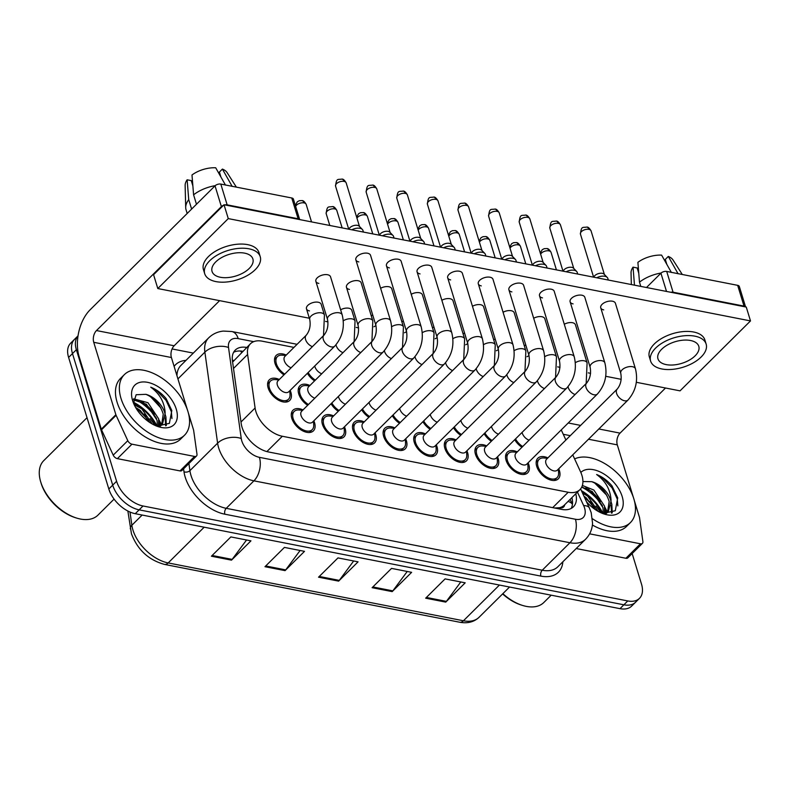 <?xml version="1.0" encoding="UTF-8"?>
<svg xmlns="http://www.w3.org/2000/svg" width="790" height="790" viewBox="0 0 790 790"><rect width="100%" height="100%" fill="white"/><g stroke="black" fill="none" stroke-linecap="round" stroke-linejoin="round"><path stroke-width="1.19" d="M283.975 374.875A14.516 8.68 -134.8 0 1 275.048 363.489A14.516 8.68 -134.8 0 1 276.204 355.411A14.516 8.68 -134.8 0 1 286.237 355.075M307.656 405.29A14.516 8.68 -134.8 0 1 298.729 393.904A14.516 8.68 -134.8 0 1 299.884 385.826A14.516 8.68 -134.8 0 1 309.927 385.49M290.137 390.408A14.516 8.68 -134.8 0 1 290.888 392.363A14.516 8.68 -134.8 0 1 289.733 400.441A14.516 8.68 -134.8 0 1 278.1 399.947A14.516 8.68 -134.8 0 1 268.126 387.91A14.516 8.68 -134.8 0 1 269.281 379.832A14.516 8.68 -134.8 0 1 279.314 379.496M344.44 426.817A14.516 8.68 -134.8 0 1 345.181 428.782A14.516 8.68 -134.8 0 1 344.025 436.85A14.516 8.68 -134.8 0 1 332.402 436.357A14.516 8.68 -134.8 0 1 322.419 424.319A14.516 8.68 -134.8 0 1 323.574 416.251A14.516 8.68 -134.8 0 1 333.617 415.915M375.053 432.821A14.516 8.68 -134.8 0 1 375.793 434.776A14.516 8.68 -134.8 0 1 374.638 442.854A14.516 8.68 -134.8 0 1 363.005 442.361A14.516 8.68 -134.8 0 1 353.031 430.313A14.516 8.68 -134.8 0 1 354.187 422.245A14.516 8.68 -134.8 0 1 364.22 421.909M405.665 438.815A14.516 8.68 -134.8 0 1 406.406 440.771A14.516 8.68 -134.8 0 1 405.25 448.848A14.516 8.68 -134.8 0 1 393.618 448.355A14.516 8.68 -134.8 0 1 383.644 436.317A14.516 8.68 -134.8 0 1 384.799 428.239A14.516 8.68 -134.8 0 1 394.832 427.904M436.278 444.81A14.516 8.68 -134.8 0 1 437.018 446.775A14.516 8.68 -134.8 0 1 435.863 454.843A14.516 8.68 -134.8 0 1 424.23 454.349A14.516 8.68 -134.8 0 1 414.256 442.311A14.516 8.68 -134.8 0 1 415.412 434.233A14.516 8.68 -134.8 0 1 425.445 433.898M466.88 450.804A14.516 8.68 -134.8 0 1 467.631 452.769A14.516 8.68 -134.8 0 1 466.475 460.837A14.516 8.68 -134.8 0 1 454.843 460.343A14.516 8.68 -134.8 0 1 444.859 448.305A14.516 8.68 -134.8 0 1 446.014 440.237A14.516 8.68 -134.8 0 1 456.057 439.902M497.493 456.808A14.516 8.68 -134.8 0 1 498.233 458.763A14.516 8.68 -134.8 0 1 497.078 466.841A14.516 8.68 -134.8 0 1 485.455 466.347A14.516 8.68 -134.8 0 1 475.471 454.299A14.516 8.68 -134.8 0 1 476.627 446.232A14.516 8.68 -134.8 0 1 486.67 445.896M528.105 462.802A14.516 8.68 -134.8 0 1 528.846 464.757A14.516 8.68 -134.8 0 1 527.69 472.835A14.516 8.68 -134.8 0 1 516.067 472.341A14.516 8.68 -134.8 0 1 506.084 460.303A14.516 8.68 -134.8 0 1 507.239 452.226A14.516 8.68 -134.8 0 1 517.272 451.89M558.718 468.796A14.516 8.68 -134.8 0 1 559.458 470.761A14.516 8.68 -134.8 0 1 558.303 478.829A14.516 8.68 -134.8 0 1 546.67 478.335A14.516 8.68 -134.8 0 1 536.696 466.298A14.516 8.68 -134.8 0 1 537.852 458.22A14.516 8.68 -134.8 0 1 547.885 457.884M313.828 420.823A14.516 8.68 -134.8 0 1 314.578 422.788A14.516 8.68 -134.8 0 1 313.423 430.856A14.516 8.68 -134.8 0 1 301.79 430.362A14.516 8.68 -134.8 0 1 291.806 418.325A14.516 8.68 -134.8 0 1 292.962 410.247A14.516 8.68 -134.8 0 1 303.005 409.911M293.969 347.403L262.142 341.171A25.616 15.306 45.2 0 0 250.45 343.759A25.616 15.306 45.2 0 0 247.616 354.463L255.101 408.005A25.616 15.306 45.2 0 0 255.901 411.55A25.616 15.306 45.2 0 0 282.336 436.258L568.198 492.259A25.616 15.306 45.2 0 0 579.899 489.672A25.616 15.306 45.2 0 0 580.532 471.758L572.75 454.872M579.899 489.672L564.346 505.106A25.616 15.306 -134.8 0 1 559.438 507.723L559.794 507.792A8.542 5.105 45.2 0 0 564.662 504.79M250.45 343.759L232.606 362.077M554.59 508.01L559.438 507.723M565.897 440.01L561.246 429.908M314.578 380.869A14.516 8.68 -134.8 0 1 307.369 373.305M338.268 411.284A14.516 8.68 -134.8 0 1 331.059 403.729M368.881 417.288A14.516 8.68 -134.8 0 1 361.672 409.724M399.493 423.282A14.516 8.68 -134.8 0 1 392.284 415.718M430.106 429.276A14.516 8.68 -134.8 0 1 422.887 421.712M460.708 435.27A14.516 8.68 -134.8 0 1 453.5 427.716M491.321 441.274A14.516 8.68 -134.8 0 1 484.112 433.71M521.933 447.268A14.516 8.68 -134.8 0 1 514.725 439.704M150.051 418.651A40.991 24.5 -134.8 0 1 154.82 425.316A40.991 24.5 -134.8 0 0 150.051 418.651M595.956 506.005A40.991 24.5 -134.8 0 1 600.726 512.67A40.991 24.5 -134.8 0 0 595.956 506.005M602.533 505.975A34.158 20.412 45.2 0 0 581.717 487.124M581.894 491.716A34.158 20.412 -134.8 0 1 602.178 513.303A34.158 20.412 -134.8 0 0 581.894 491.716M156.627 418.621A34.158 20.412 45.2 0 0 135.544 399.631M133.49 402.969A34.158 20.412 -134.8 0 1 156.272 425.948A34.158 20.412 -134.8 0 0 133.49 402.969M632.158 553.553L641.5 584.106A25.616 15.306 -134.8 0 1 639.466 598.356L635.575 602.217A25.616 15.306 -134.8 0 1 623.883 604.804L139.139 509.846A25.616 15.306 -134.8 0 1 112.703 485.139L72.483 353.584A25.616 15.306 -134.8 0 1 74.527 339.335A25.616 15.306 -134.8 0 0 72.483 353.584L112.703 485.139A25.616 15.306 -134.8 0 0 139.139 509.846L623.883 604.804A25.616 15.306 -134.8 0 0 635.575 602.217L631.684 606.068A25.616 15.306 -134.8 0 1 619.992 608.665L135.258 513.698A25.616 15.306 -134.8 0 1 108.823 488.99L68.602 357.435A25.616 15.306 -134.8 0 1 70.636 343.186L78.032 335.849M460.797 581.963L446.399 601.368A6.833 4.108 101.1 0 1 445.748 602.118L465.192 582.823L445.106 578.892L425.662 598.188L445.748 602.118M407.235 571.476L392.837 590.871A6.833 4.108 101.1 0 1 392.186 591.621L411.63 572.335L391.544 568.395L372.1 587.691L392.186 591.621M246.549 539.995L232.151 559.389A6.833 4.108 101.1 0 1 231.5 560.149L250.944 540.854L230.858 536.924L211.414 556.209L231.5 560.149M300.111 550.492L285.713 569.886A6.833 4.108 101.1 0 1 285.062 570.637L304.506 551.351L284.42 547.411L264.976 566.707L285.062 570.637M353.673 560.979L339.275 580.383A6.833 4.108 101.1 0 1 338.624 581.134L358.068 561.838L337.982 557.908L318.538 577.194L338.624 581.134M246.727 347.452A25.616 15.306 45.2 0 0 235.262 350.089A25.616 15.306 45.2 0 0 232.428 360.793L241.227 423.697A25.616 15.306 45.2 0 0 242.026 427.252A25.616 15.306 45.2 0 0 268.462 451.959L561.71 509.402A25.616 15.306 45.2 0 0 573.402 506.815A25.616 15.306 45.2 0 0 575.782 493.76M585.825 487.884A34.158 20.412 -134.8 0 1 599.689 499.843A34.158 20.412 -134.8 0 0 585.825 487.884M604.715 506.983A34.158 20.412 -134.8 0 1 607.401 512.345A34.158 20.412 -134.8 0 0 604.715 506.983M139.919 400.53A34.158 20.412 -134.8 0 1 153.783 412.499A34.158 20.412 -134.8 0 0 139.919 400.53M158.81 419.628A34.158 20.412 -134.8 0 1 161.506 424.99A34.158 20.412 -134.8 0 0 158.81 419.628M639.466 598.356A25.616 15.306 -134.8 0 1 627.764 600.943L143.03 505.985A25.616 15.306 -134.8 0 1 116.594 481.278L76.373 349.723A25.616 15.306 -134.8 0 1 78.032 335.878M172.072 348.943L193.313 353.1M571.891 497.611A25.616 15.306 -134.8 0 1 571.17 508.454M233.613 352.31A25.616 15.306 -134.8 0 1 242.836 351.313M390.576 320.829C393.381 332.659 390.902 343.058 383.15 352.024L312.494 422.146A7.683 4.592 -134.8 0 1 306.332 421.89A7.683 4.592 -134.8 0 1 301.049 415.51A7.683 4.592 -134.8 0 1 301.662 411.244L372.327 341.112C375.803 336.787 376.988 331.524 375.872 325.322A7.683 4.078 -17 0 1 379.319 320.325A7.683 4.078 -17 0 1 387.594 318.735A7.683 4.078 -17 0 1 387.969 318.814A7.683 4.078 -17 0 1 390.576 320.829L370.55 255.328A7.683 4.078 163 0 0 367.577 253.234A7.683 4.078 163 0 0 359.292 254.824A7.683 4.078 163 0 0 355.846 259.821A7.683 4.078 163 0 0 358.828 261.915M313.492 421.159L313.709 425.079A12.808 7.653 -134.8 0 1 312.218 429.642A12.808 7.653 -134.8 0 1 301.958 429.207A12.808 7.653 -134.8 0 1 293.149 418.582A12.808 7.653 -134.8 0 1 294.166 411.462A12.808 7.653 -134.8 0 1 298.748 410L302.659 410.247M351.856 229.801A7.683 4.078 -17 0 1 359.954 228.31A7.683 4.078 -17 0 1 362.363 229.465A7.683 4.078 -17 0 1 362.926 230.404L363.44 232.072M348.973 229.238A5.55 2.943 -17 0 1 349.96 227.639A5.55 2.943 -17 0 1 357.465 225.357A5.55 2.943 -17 0 1 359.213 226.197L362.363 229.465M334.782 346.109L288.804 391.731A7.683 4.592 -134.8 0 1 282.652 391.475A7.683 4.592 -134.8 0 1 277.369 385.095A7.683 4.592 -134.8 0 1 277.981 380.82L323.949 335.197C327.425 330.872 328.61 325.608 327.504 319.407A7.683 4.078 -17 0 1 328.828 315.98A7.683 4.078 -17 0 1 339.591 312.899A7.683 4.078 -17 0 1 342.198 314.914C345.003 326.744 342.534 337.142 334.782 346.109A7.683 4.592 -134.8 0 1 331.642 346.948A7.683 4.592 -134.8 0 1 323.337 339.473A7.683 4.592 -134.8 0 1 323.949 335.197M289.802 390.744L290.019 394.664A12.808 7.653 -134.8 0 1 288.528 399.226A12.808 7.653 -134.8 0 1 278.268 398.792A12.808 7.653 -134.8 0 1 269.459 388.166A12.808 7.653 -134.8 0 1 270.476 381.047A12.808 7.653 -134.8 0 1 275.058 379.585L278.979 379.832M291.115 367.785A7.683 4.592 -134.8 0 1 284.291 360.675A7.683 4.592 -134.8 0 1 284.904 356.399L306.184 335.276C309.66 330.951 310.845 325.687 309.739 319.486A7.683 4.078 -17 0 1 311.062 316.059A7.683 4.078 -17 0 1 321.826 312.978A7.683 4.078 -17 0 1 324.433 314.993L323.525 335.622M284.746 374.104A12.808 7.653 -134.8 0 1 276.382 363.746A12.808 7.653 -134.8 0 1 277.399 356.626A12.808 7.653 -134.8 0 1 281.981 355.164L285.901 355.411M421.188 326.823C423.993 338.653 421.514 349.052 413.763 358.018L343.107 428.15A7.683 4.592 -134.8 0 1 336.945 427.884A7.683 4.592 -134.8 0 1 331.662 421.514A7.683 4.592 -134.8 0 1 332.274 417.238L402.94 347.106C406.416 342.791 407.591 337.528 406.485 331.316A7.683 4.078 -17 0 1 409.931 326.319A7.683 4.078 -17 0 1 418.206 324.729A7.683 4.078 -17 0 1 418.582 324.809A7.683 4.078 -17 0 1 421.188 326.823L401.162 261.322A7.683 4.078 163 0 0 398.18 259.229A7.683 4.078 163 0 0 389.904 260.819A7.683 4.078 163 0 0 386.458 265.815A7.683 4.078 163 0 0 389.44 267.909M344.104 427.163L344.322 431.073A12.808 7.653 -134.8 0 1 342.83 435.646A12.808 7.653 -134.8 0 1 332.56 435.211A12.808 7.653 -134.8 0 1 323.762 424.586A12.808 7.653 -134.8 0 1 324.779 417.456A12.808 7.653 -134.8 0 1 329.361 415.994L333.271 416.251M382.469 235.795A7.683 4.078 -17 0 1 390.566 234.304A7.683 4.078 -17 0 1 392.976 235.46A7.683 4.078 -17 0 1 393.538 236.398L394.052 238.067M379.585 235.232A5.55 2.943 -17 0 1 380.563 233.633A5.55 2.943 -17 0 1 388.078 231.352A5.55 2.943 -17 0 1 389.816 232.191L392.976 235.46M451.791 332.817C454.606 344.647 452.127 355.046 444.375 364.012L373.719 434.144A7.683 4.592 -134.8 0 1 367.557 433.878A7.683 4.592 -134.8 0 1 362.274 427.509A7.683 4.592 -134.8 0 1 362.887 423.233L433.542 353.11C437.018 348.785 438.203 343.522 437.097 337.31A7.683 4.078 -17 0 1 440.544 332.323A7.683 4.078 -17 0 1 448.819 330.724A7.683 4.078 -17 0 1 449.194 330.812A7.683 4.078 -17 0 1 451.791 332.817L431.775 267.316A7.683 4.078 163 0 0 428.792 265.223A7.683 4.078 163 0 0 420.517 266.822A7.683 4.078 163 0 0 417.071 271.809A7.683 4.078 163 0 0 420.043 273.903M374.707 433.157L374.934 437.068A12.808 7.653 -134.8 0 1 373.433 441.64A12.808 7.653 -134.8 0 1 363.173 441.205A12.808 7.653 -134.8 0 1 354.374 430.58A12.808 7.653 -134.8 0 1 355.391 423.46A12.808 7.653 -134.8 0 1 359.973 421.998L363.884 422.245M413.081 241.789A7.683 4.078 -17 0 1 421.169 240.298A7.683 4.078 -17 0 1 423.588 241.454A7.683 4.078 -17 0 1 424.151 242.392L424.665 244.061M410.198 241.227A5.55 2.943 -17 0 1 411.175 239.637A5.55 2.943 -17 0 1 418.69 237.346A5.55 2.943 -17 0 1 420.428 238.185L423.588 241.454M482.404 338.821C485.208 350.651 482.739 361.05 474.988 370.016L404.322 440.139A7.683 4.592 -134.8 0 1 398.17 439.882A7.683 4.592 -134.8 0 1 392.887 433.503A7.683 4.592 -134.8 0 1 393.499 429.227L464.155 359.104C467.631 354.779 468.816 349.516 467.71 343.314A7.683 4.078 -17 0 1 471.156 338.318A7.683 4.078 -17 0 1 479.431 336.718A7.683 4.078 -17 0 1 479.797 336.807A7.683 4.078 -17 0 1 482.404 338.821L462.377 273.32A7.683 4.078 163 0 0 459.405 271.227A7.683 4.078 163 0 0 451.13 272.817A7.683 4.078 163 0 0 447.683 277.813A7.683 4.078 163 0 0 450.656 279.907M405.319 439.151L405.547 443.072A12.808 7.653 -134.8 0 1 404.046 447.634A12.808 7.653 -134.8 0 1 393.785 447.199A12.808 7.653 -134.8 0 1 384.977 436.574A12.808 7.653 -134.8 0 1 386.004 429.454A12.808 7.653 -134.8 0 1 390.576 427.992L394.496 428.239M443.694 247.793A7.683 4.078 -17 0 1 451.781 246.292A7.683 4.078 -17 0 1 454.201 247.448A7.683 4.078 -17 0 1 454.764 248.386L455.267 250.055M440.81 247.231A5.55 2.943 -17 0 1 441.788 245.631A5.55 2.943 -17 0 1 449.303 243.35A5.55 2.943 -17 0 1 451.041 244.179L454.201 247.448M513.016 344.815C515.821 356.646 513.352 367.044 505.6 376.01L434.935 446.133A7.683 4.592 -134.8 0 1 428.782 445.876A7.683 4.592 -134.8 0 1 423.499 439.497A7.683 4.592 -134.8 0 1 424.112 435.231L494.767 365.099C498.243 360.773 499.428 355.51 498.322 349.308A7.683 4.078 -17 0 1 501.769 344.312A7.683 4.078 -17 0 1 510.044 342.722A7.683 4.078 -17 0 1 510.409 342.801A7.683 4.078 -17 0 1 513.016 344.815L492.99 279.314A7.683 4.078 163 0 0 490.017 277.221A7.683 4.078 163 0 0 481.742 278.811A7.683 4.078 163 0 0 478.296 283.808A7.683 4.078 163 0 0 481.268 285.901M435.932 445.145L436.149 449.066A12.808 7.653 -134.8 0 1 434.658 453.628A12.808 7.653 -134.8 0 1 424.398 453.193A12.808 7.653 -134.8 0 1 415.589 442.578A12.808 7.653 -134.8 0 1 416.616 435.448A12.808 7.653 -134.8 0 1 421.188 433.987L425.109 434.233M474.296 253.788A7.683 4.078 -17 0 1 482.394 252.296A7.683 4.078 -17 0 1 484.803 253.452A7.683 4.078 -17 0 1 485.376 254.39L485.88 256.059M471.423 253.225A5.55 2.943 -17 0 1 472.4 251.625A5.55 2.943 -17 0 1 479.905 249.344A5.55 2.943 -17 0 1 481.653 250.183L484.803 253.452M314.805 398.2A7.683 4.592 -134.8 0 1 307.981 391.09A7.683 4.592 -134.8 0 1 308.584 386.824L354.562 341.191C358.038 336.876 359.223 331.603 358.107 325.401A7.683 4.078 -17 0 1 359.43 321.974A7.683 4.078 -17 0 1 370.204 318.893A7.683 4.078 -17 0 1 372.811 320.908L371.902 341.537M308.436 404.519A12.808 7.653 -134.8 0 1 300.072 394.171A12.808 7.653 -134.8 0 1 301.089 387.041A12.808 7.653 -134.8 0 1 305.671 385.579L309.581 385.826M345.418 404.194A7.683 4.592 -134.8 0 1 338.584 397.094A7.683 4.592 -134.8 0 1 338.416 396.422M339.048 410.524A12.808 7.653 -134.8 0 1 331.859 402.93M376.03 410.188A7.683 4.592 -134.8 0 1 369.197 403.088A7.683 4.592 -134.8 0 1 369.029 402.416M369.651 416.518A12.808 7.653 -134.8 0 1 362.462 408.934M321.728 373.779A7.683 4.592 -134.8 0 1 314.904 366.678A7.683 4.592 -134.8 0 1 314.726 366.007M315.358 380.109A12.808 7.653 -134.8 0 1 308.169 372.515M194.567 456.442A4.266 2.548 45.2 0 0 196.513 456.008L181.937 470.485A4.266 2.548 -134.8 0 1 179.992 470.909L194.567 456.442L131.96 444.178L117.384 458.644A4.266 2.548 -134.8 0 1 113.217 455.139L101.525 429.79A4.266 2.548 -134.8 0 1 101.298 429.177L79.158 356.774A34.158 20.54 101.1 0 1 90.129 309.789L215.028 185.838A4.266 2.261 -17 0 1 220.805 184.08L227.155 204.847A4.266 2.261 163 0 0 224.794 204.906M179.992 470.909L117.384 458.644M299.598 219.561A4.266 2.261 163 0 0 298.126 218.751L291.767 197.984L220.805 184.08M291.767 197.984A4.266 2.261 -17 0 1 293.426 199.149L299.667 219.581M298.126 218.751L227.155 204.847M223.501 205.291A4.266 2.261 163 0 0 221.378 206.605L96.479 330.556A8.542 5.135 -78.9 0 0 93.743 342.307L115.873 414.711A4.266 2.548 45.2 0 0 116.11 415.313L127.792 440.672A4.266 2.548 45.2 0 0 131.96 444.178M219.61 300.654L174.146 345.773A8.542 5.135 -78.9 0 0 171.4 357.524L187.418 409.901M196.513 456.008A4.266 2.548 45.2 0 0 196.987 454.23L193.669 430.51A4.266 2.548 45.2 0 0 193.54 429.918L188.375 413.022M640.473 543.796A4.266 2.548 45.2 0 0 642.418 543.362L627.843 557.839A4.266 2.548 -134.8 0 1 625.887 558.263L640.473 543.796L589.617 533.833M625.887 558.263L576.216 548.537M646.487 287.521L660.924 273.192A4.266 2.261 -17 0 1 666.701 271.434L673.06 292.201A4.266 2.261 163 0 0 670.7 292.26M745.503 306.915A4.266 2.261 163 0 0 744.022 306.105L737.672 285.338L666.701 271.434M737.672 285.338A4.266 2.261 -17 0 1 739.331 286.494L745.572 306.935M744.022 306.105L673.06 292.201M665.516 388.009L620.051 433.127A8.542 5.135 -78.9 0 0 617.306 444.879L633.323 497.256M642.418 543.362A4.266 2.548 45.2 0 0 642.892 541.585L639.574 517.865A4.266 2.548 45.2 0 0 639.446 517.272L634.271 500.376M187.931 411.472A42.7 25.517 -134.8 0 1 184.534 435.211A42.7 25.517 -134.8 0 1 150.327 433.759A42.7 25.517 -134.8 0 1 120.979 398.348A42.7 25.517 -134.8 0 1 124.376 374.608A42.7 25.517 -134.8 0 1 158.583 376.06A42.7 25.517 -134.8 0 1 187.931 411.472M184.534 435.211L180.643 439.072A42.7 25.517 -134.8 0 1 146.436 437.621A42.7 25.517 -134.8 0 1 117.088 402.209A42.7 25.517 -134.8 0 1 120.485 378.459L124.376 374.608M114.086 499.112L97.94 515.139A38.424 22.969 -134.8 0 1 76.758 518.112A38.424 22.969 -134.8 0 1 40.734 481.969A38.424 22.969 -134.8 0 1 40.665 481.742A38.424 22.969 -134.8 0 1 43.796 460.59L87.019 417.693M76.758 518.112L75.524 517.726A36.715 21.942 -134.8 0 1 41.1 483.194A36.715 21.942 -134.8 0 1 41.041 482.976A36.715 21.942 -134.8 0 1 40.981 482.769M157.407 426.284L157.082 420.28L146.407 404.223L133.401 399.859M158.563 426.452L158.632 418.749L147.947 402.693L133.569 398.832M149.557 422.354L140.235 410.346L135.603 407.443M152.233 423.993L141.775 408.815L134.221 404.766M159.847 426.6L162.424 424.2L165.061 413.94A19.306 11.534 -134.8 0 0 164.725 412.696A19.306 11.534 -134.8 0 0 145.893 394.329L136.137 394.733L133.53 403.176M161.604 424.911L163.254 414.157C160.222 404.51 154.435 397.903 145.893 394.329M158.514 426.462L162.424 424.2M132.621 400.629A27.848 16.639 -134.8 0 1 132.572 400.471A27.848 16.639 -134.8 0 1 147.631 382.35A27.848 16.639 -134.8 0 1 176.279 409.19A27.848 16.639 -134.8 0 1 158.721 426.817A27.848 16.639 -134.8 0 1 132.621 400.629M156.795 426.156L169.386 423.371L171.815 410.543L166.097 398.555C161.585 393.223 156.459 389.431 150.732 387.179C159.6 393.618 164.399 402.08 165.14 412.578L165.061 413.94M143.839 414.108A38.424 22.969 -134.8 0 1 146.308 416.656M148.53 420.211L136.423 407.867M159.442 426.136L159.037 424.062M154.702 414.088L142.595 401.735M165.633 425.84L165.209 417.94M160.874 407.966L150.92 397.103L148.767 395.612M171.953 418.532L171.331 411.61L166.078 400.382L157.092 390.981L150.732 387.179M160.271 425.761L158.938 420.408M166.315 425.563L165.93 416.972L165.11 414.286M574.616 458.921A42.7 25.517 -134.8 0 1 633.837 498.826A42.7 25.517 -134.8 0 1 630.43 522.565A42.7 25.517 -134.8 0 1 592.441 518.734M630.43 522.565L626.549 526.426A42.7 25.517 -134.8 0 1 592.391 525.004M551.203 595.186L543.836 602.494A38.424 22.969 -134.8 0 1 522.664 605.466A38.424 22.969 -134.8 0 1 502.855 593.675M522.664 605.466L521.43 605.081A36.715 21.942 -134.8 0 1 502.608 593.922M603.313 513.638L602.987 507.634L592.303 491.578L581.776 486.996M604.459 513.806L604.538 506.104L593.853 490.047L582.368 485.465M595.462 509.708L586.131 497.7L583.938 496.16M598.139 511.347L587.681 496.169L582.487 493M605.752 513.954L608.33 511.555L610.966 501.295A19.306 11.534 -134.8 0 0 610.631 500.05A19.306 11.534 -134.8 0 0 591.799 481.683L582.911 481.545M607.51 512.266L609.159 501.512C606.127 491.864 600.341 485.248 591.799 481.683M604.409 513.816L608.33 511.555M580.828 472.42A27.848 16.639 -134.8 0 1 603.125 473.496A27.848 16.639 -134.8 0 1 622.184 496.545A27.848 16.639 -134.8 0 1 604.626 514.171A27.848 16.639 -134.8 0 1 586.575 501.867M602.701 513.51L615.292 510.725L617.721 497.898L612.003 485.909C607.49 480.577 602.365 476.785 596.638 474.533C605.505 480.972 610.305 489.435 611.045 499.922L610.966 501.295M589.735 501.462A38.424 22.969 -134.8 0 1 592.204 504.01M594.436 507.565L584.047 496.397M605.347 513.49L604.942 511.416M600.607 501.443L588.501 489.089M611.539 513.194L611.114 505.294M606.779 495.32L594.673 482.966M617.859 505.886L617.237 498.964L611.983 487.736L602.987 478.335L596.638 474.533M606.177 513.115L604.844 507.763M612.22 512.917L611.835 504.326L611.016 501.63M525.794 345.042A7.683 4.078 163 0 0 524.293 345.753M495.182 339.048A7.683 4.078 163 0 0 493.681 339.759M464.569 333.054A7.683 4.078 163 0 0 463.068 333.755M575.347 362.679A7.683 4.078 -17 0 1 584.481 360.872A7.683 4.078 -17 0 1 587.088 362.887L575.446 324.799A7.683 4.078 163 0 0 572.464 322.705A7.683 4.078 163 0 0 564.287 324.246M544.735 356.675A7.683 4.078 -17 0 1 553.869 354.878A7.683 4.078 -17 0 1 556.476 356.882L544.833 318.804A7.683 4.078 163 0 0 541.851 316.711A7.683 4.078 163 0 0 533.675 318.251M514.122 350.681A7.683 4.078 -17 0 1 523.257 348.884A7.683 4.078 -17 0 1 525.864 350.888L514.221 312.81A7.683 4.078 163 0 0 511.249 310.717A7.683 4.078 163 0 0 503.062 312.257M483.51 344.687A7.683 4.078 -17 0 1 492.644 342.88A7.683 4.078 -17 0 1 495.251 344.894L483.608 306.816A7.683 4.078 163 0 0 480.636 304.723A7.683 4.078 163 0 0 472.45 306.263M617.207 389.085L546.552 459.217A7.683 4.592 -134.8 0 0 545.939 463.493A7.683 4.592 -134.8 0 0 551.223 469.862A7.683 4.592 -134.8 0 0 557.375 470.119L628.04 399.997A7.683 4.592 -134.8 0 1 624.9 400.836A7.683 4.592 -134.8 0 1 616.595 393.361A7.683 4.592 -134.8 0 1 617.207 389.085C620.683 384.76 621.868 379.496 620.762 373.295A7.683 4.078 -17 0 1 624.209 368.298A7.683 4.078 -17 0 1 632.484 366.708A7.683 4.078 -17 0 1 632.849 366.787A7.683 4.078 -17 0 1 635.456 368.802L615.43 303.301A7.683 4.078 163 0 0 612.457 301.207A7.683 4.078 163 0 0 604.182 302.797A7.683 4.078 163 0 0 600.736 307.794A7.683 4.078 163 0 0 603.708 309.887M586.605 383.091L515.939 453.213A7.683 4.592 -134.8 0 0 515.327 457.489A7.683 4.592 -134.8 0 0 520.61 463.868A7.683 4.592 -134.8 0 0 526.772 464.125L597.428 394.003A7.683 4.592 -134.8 0 1 594.297 394.842A7.683 4.592 -134.8 0 1 585.992 387.367A7.683 4.592 -134.8 0 1 586.605 383.091C590.071 378.766 591.256 373.502 590.15 367.301A7.683 4.078 -17 0 1 593.596 362.304A7.683 4.078 -17 0 1 601.871 360.714A7.683 4.078 -17 0 1 602.247 360.793A7.683 4.078 -17 0 1 604.854 362.808L584.827 297.307A7.683 4.078 163 0 0 581.845 295.213A7.683 4.078 163 0 0 573.57 296.803A7.683 4.078 163 0 0 570.123 301.8A7.683 4.078 163 0 0 573.096 303.893M555.992 377.097L485.327 447.219A7.683 4.592 -134.8 0 0 484.714 451.495A7.683 4.592 -134.8 0 0 489.998 457.874A7.683 4.592 -134.8 0 0 496.16 458.131L566.815 387.999A7.683 4.592 -134.8 0 1 563.685 388.838A7.683 4.592 -134.8 0 1 555.38 381.363A7.683 4.592 -134.8 0 1 555.992 377.097C559.468 372.771 560.643 367.508 559.537 361.297A7.683 4.078 -17 0 1 562.984 356.31A7.683 4.078 -17 0 1 571.259 354.71A7.683 4.078 -17 0 1 571.634 354.799A7.683 4.078 -17 0 1 574.241 356.803L554.215 291.303A7.683 4.078 163 0 0 551.232 289.209A7.683 4.078 163 0 0 542.957 290.809A7.683 4.078 163 0 0 539.511 295.796A7.683 4.078 163 0 0 542.493 297.889M525.38 371.093L454.724 441.225A7.683 4.592 -134.8 0 0 454.112 445.501A7.683 4.592 -134.8 0 0 459.395 451.87A7.683 4.592 -134.8 0 0 465.547 452.137L536.203 382.005A7.683 4.592 -134.8 0 1 533.072 382.844A7.683 4.592 -134.8 0 1 524.767 375.369A7.683 4.592 -134.8 0 1 525.38 371.093C528.856 366.777 530.041 361.514 528.925 355.303A7.683 4.078 -17 0 1 532.371 350.306A7.683 4.078 -17 0 1 540.656 348.716A7.683 4.078 -17 0 1 541.022 348.795A7.683 4.078 -17 0 1 543.629 350.809L523.602 285.309A7.683 4.078 163 0 0 520.63 283.215A7.683 4.078 163 0 0 512.345 284.815A7.683 4.078 163 0 0 508.898 289.802A7.683 4.078 163 0 0 511.881 291.895M433.957 327.06A7.683 4.078 163 0 0 432.456 327.761M403.354 321.056A7.683 4.078 163 0 0 401.853 321.767M372.742 315.062A7.683 4.078 163 0 0 371.241 315.773M343.304 320.779A7.683 4.078 -17 0 1 352.439 318.972A7.683 4.078 -17 0 1 355.046 320.987L351.787 310.322A7.683 4.078 163 0 0 348.805 308.228A7.683 4.078 163 0 0 340.628 309.769M324.433 314.993L321.175 304.328A7.683 4.078 163 0 0 318.202 302.234A7.683 4.078 163 0 0 309.917 303.834A7.683 4.078 163 0 0 306.471 308.821A7.683 4.078 163 0 0 309.453 310.914M452.897 338.683A7.683 4.078 -17 0 1 462.031 336.886A7.683 4.078 -17 0 1 464.639 338.9L452.996 300.812A7.683 4.078 163 0 0 450.024 298.719A7.683 4.078 163 0 0 441.847 300.259M422.295 332.689A7.683 4.078 -17 0 1 431.429 330.892A7.683 4.078 -17 0 1 434.036 332.896L422.393 294.818A7.683 4.078 163 0 0 419.411 292.725A7.683 4.078 163 0 0 411.235 294.265M391.682 326.695A7.683 4.078 -17 0 1 400.816 324.897A7.683 4.078 -17 0 1 403.423 326.902L391.781 288.824A7.683 4.078 163 0 0 388.799 286.731A7.683 4.078 163 0 0 380.622 288.271M372.811 320.908L361.168 282.83A7.683 4.078 163 0 0 358.196 280.736A7.683 4.078 163 0 0 349.911 282.326A7.683 4.078 163 0 0 346.464 287.323A7.683 4.078 163 0 0 349.447 289.416M342.198 314.914L330.556 276.826A7.683 4.078 163 0 0 327.583 274.732A7.683 4.078 163 0 0 319.308 276.332A7.683 4.078 163 0 0 315.862 281.319A7.683 4.078 163 0 0 318.834 283.413M636.325 382.291L680.032 390.853L750.5 320.918L228.27 218.603L157.803 288.548L309.354 318.232M325.579 321.412L327.969 321.876M356.191 327.406L358.581 327.88M557.661 366.876L559.982 367.33M588.274 372.87L590.594 373.324M605.713 376.287L621.207 379.328M750.5 320.918L746.264 307.063L224.034 204.758L153.576 274.693L157.803 288.548M228.27 218.603L224.034 204.758M244.624 253.146A21.35 11.317 163 0 0 221.625 257.579A21.35 11.317 163 0 0 212.056 271.444A21.35 11.317 163 0 0 220.321 277.26A21.35 11.317 163 0 0 243.31 272.836A21.35 11.317 163 0 0 252.889 258.962A21.35 11.317 163 0 0 244.624 253.146M192.869 185.887L191.249 180.604L187.131 179.794L188.731 199.643L191.614 209.073M260.236 256.72L258.962 252.563A29.032 15.395 163 0 0 247.724 244.653A29.032 15.395 163 0 0 216.45 250.677A29.032 15.395 163 0 0 203.435 269.538L204.709 273.696A29.032 15.395 163 0 0 215.947 281.605A29.032 15.395 163 0 0 247.221 275.582A29.032 15.395 163 0 0 260.236 256.72A29.032 15.395 163 0 0 248.998 248.811A29.032 15.395 163 0 0 217.724 254.834A29.032 15.395 163 0 0 204.709 273.696M188.731 199.643A28.183 14.941 163 0 0 185.699 207.572A28.183 14.941 163 0 0 186.045 209.745L187.181 213.468M187.131 179.794A22.199 11.771 163 0 0 185.137 185.512L185.699 207.572M236.378 187.131L227.145 172.664A22.199 11.771 163 0 0 222.395 169.08L219.403 172.052L220.914 177M232.191 186.43L222.395 169.08M215.216 185.66A28.183 14.941 163 0 0 193.589 194.814L191.99 174.975A22.199 11.771 163 0 1 215.7 167.776L225.496 185.117M196.473 204.245L193.589 194.814M690.519 340.5A21.35 11.317 163 0 0 667.53 344.934A21.35 11.317 163 0 0 657.961 358.798A21.35 11.317 163 0 0 666.227 364.615A21.35 11.317 163 0 0 689.216 360.191A21.35 11.317 163 0 0 698.794 346.316A21.35 11.317 163 0 0 690.519 340.5M638.764 273.241L637.155 267.958L633.037 267.148L634.479 285.17M706.142 344.075L704.868 339.917A29.032 15.395 163 0 0 693.63 332.007A29.032 15.395 163 0 0 662.356 338.031A29.032 15.395 163 0 0 649.341 356.892L650.605 361.05A29.032 15.395 163 0 0 661.852 368.96A29.032 15.395 163 0 0 693.116 362.936A29.032 15.395 163 0 0 706.142 344.075A29.032 15.395 163 0 0 694.894 336.165A29.032 15.395 163 0 0 663.63 342.188A29.032 15.395 163 0 0 650.605 361.05M633.037 267.148A22.199 11.771 163 0 0 631.042 272.866L631.338 284.548M682.284 274.486L673.05 260.019A22.199 11.771 163 0 0 668.301 256.434L665.308 259.406L666.819 264.354M678.096 273.784L668.301 256.434M661.112 273.014A28.183 14.941 163 0 0 639.485 282.168L637.895 262.329A22.199 11.771 163 0 1 661.605 255.121L671.401 272.471M640.789 286.405L639.485 282.168M406.643 416.192A7.683 4.592 -134.8 0 1 399.809 409.082A7.683 4.592 -134.8 0 1 399.641 408.42M400.263 422.512A12.808 7.653 -134.8 0 1 393.074 414.928M466.544 451.149L466.762 455.06A12.808 7.653 -134.8 0 1 465.271 459.632A12.808 7.653 -134.8 0 1 455.01 459.197A12.808 7.653 -134.8 0 1 446.202 448.572A12.808 7.653 -134.8 0 1 447.219 441.442A12.808 7.653 -134.8 0 1 451.801 439.981L455.712 440.237M504.909 259.782A7.683 4.078 -17 0 1 513.006 258.291A7.683 4.078 -17 0 1 515.416 259.446A7.683 4.078 -17 0 1 515.979 260.384L516.492 262.053M502.035 259.219A5.55 2.943 -17 0 1 503.013 257.619A5.55 2.943 -17 0 1 510.518 255.338A5.55 2.943 -17 0 1 512.266 256.177L515.416 259.446M497.157 457.143L497.374 461.054A12.808 7.653 -134.8 0 1 495.883 465.626A12.808 7.653 -134.8 0 1 485.613 465.192A12.808 7.653 -134.8 0 1 476.814 454.566A12.808 7.653 -134.8 0 1 477.832 447.446A12.808 7.653 -134.8 0 1 482.413 445.985L486.324 446.232M535.521 265.776A7.683 4.078 -17 0 1 543.619 264.285A7.683 4.078 -17 0 1 546.028 265.44A7.683 4.078 -17 0 1 546.591 266.378L547.105 268.047M532.638 265.213A5.55 2.943 -17 0 1 533.625 263.623A5.55 2.943 -17 0 1 541.13 261.342A5.55 2.943 -17 0 1 542.868 262.171L546.028 265.44M527.769 463.138L527.987 467.058A12.808 7.653 -134.8 0 1 526.486 471.62A12.808 7.653 -134.8 0 1 516.226 471.186A12.808 7.653 -134.8 0 1 507.427 460.56A12.808 7.653 -134.8 0 1 508.444 453.44A12.808 7.653 -134.8 0 1 513.026 451.979L516.937 452.226M566.134 271.78A7.683 4.078 -17 0 1 574.231 270.279A7.683 4.078 -17 0 1 576.641 271.434A7.683 4.078 -17 0 1 577.204 272.372L577.717 274.041M563.25 271.217A5.55 2.943 -17 0 1 564.228 269.617A5.55 2.943 -17 0 1 571.743 267.336A5.55 2.943 -17 0 1 573.481 268.166L576.641 271.434M558.372 469.132L558.599 473.052A12.808 7.653 -134.8 0 1 557.098 477.614A12.808 7.653 -134.8 0 1 546.838 477.18A12.808 7.653 -134.8 0 1 538.039 466.564A12.808 7.653 -134.8 0 1 539.057 459.434A12.808 7.653 -134.8 0 1 543.629 457.973L547.549 458.23M596.746 277.774A7.683 4.078 -17 0 1 604.834 276.283A7.683 4.078 -17 0 1 607.253 277.438A7.683 4.078 -17 0 1 607.816 278.376L608.32 280.045M593.863 277.211A5.55 2.943 -17 0 1 594.84 275.611A5.55 2.943 -17 0 1 602.355 273.33A5.55 2.943 -17 0 1 604.093 274.169L607.253 277.438M437.245 422.186A7.683 4.592 -134.8 0 1 430.422 415.086A7.683 4.592 -134.8 0 1 430.244 414.414M430.876 428.516A12.808 7.653 -134.8 0 1 423.687 420.922M467.858 428.18A7.683 4.592 -134.8 0 1 461.034 421.08A7.683 4.592 -134.8 0 1 460.856 420.408M461.488 434.51A12.808 7.653 -134.8 0 1 454.299 426.926M498.47 434.174A7.683 4.592 -134.8 0 1 491.637 427.074A7.683 4.592 -134.8 0 1 491.469 426.403M492.101 440.504A12.808 7.653 -134.8 0 1 484.912 432.92M529.083 440.178A7.683 4.592 -134.8 0 1 522.249 433.068A7.683 4.592 -134.8 0 1 522.081 432.406M522.704 446.498A12.808 7.653 -134.8 0 1 515.524 438.914M240.989 422.008L255.101 408.005M570.123 499.369L572.424 504.356A25.616 10.704 155.3 0 0 568.02 501.462M240.595 351.027A25.616 15.405 101.1 0 1 241.612 352.538M233.741 360.447A25.616 16.057 172 0 0 232.359 360.25M559.794 507.792A25.616 15.405 101.1 0 1 560.149 509.096M266.892 451.584L282.336 436.258M233.504 368.466L247.616 354.463M552.704 507.634L568.198 492.259M130.014 512.048L131.861 525.261A34.158 20.412 45.2 0 0 132.927 529.991A34.158 20.412 45.2 0 0 168.171 562.934A8.542 5.135 101.1 0 1 164.419 564.386C148.54 559.992 137.549 549.791 131.456 533.793L127.861 511.031M130.36 528.935A8.542 5.352 172 0 1 131.861 525.261L142.141 515.05M204.175 527.197L168.171 562.934L463.434 620.772A34.158 20.412 45.2 0 0 479.026 617.316C474 622.046 467.552 623.685 459.671 622.224A8.542 5.135 -78.9 0 0 463.434 620.772L499.428 585.044M619.992 608.665L627.764 600.943M135.258 513.698L143.03 505.985M108.823 488.99L116.594 481.278M68.602 357.435L76.373 349.723M339.275 580.383L319.279 576.463M285.713 569.886L265.716 565.966M232.151 559.389L212.155 555.479M392.837 590.871L372.841 586.95M446.399 601.368L426.403 597.447M253.689 341.655L238.205 338.624A17.084 10.211 45.2 0 0 228.517 347.481L241.246 438.509A17.084 10.211 45.2 0 0 241.78 440.869A17.084 10.211 45.2 0 0 259.406 457.341L575.426 519.247A17.084 10.211 45.2 0 0 584.58 508.029A17.084 10.211 45.2 0 0 583.642 505.58L577.431 492.111M575.426 519.247A17.084 10.27 -78.9 0 1 569.936 542.74L253.926 480.834A34.158 20.412 -134.8 0 1 218.672 447.891A34.158 20.412 -134.8 0 1 217.606 443.16L189.906 470.652A34.158 20.412 45.2 0 0 190.973 475.382A34.158 20.412 45.2 0 0 226.217 508.326L542.236 570.232A34.158 20.412 45.2 0 0 557.829 566.786L585.528 539.293A34.158 20.412 -134.8 0 1 569.936 542.74L542.236 570.232A4.266 2.568 101.1 0 0 540.864 576.107L224.854 514.201A4.266 2.568 101.1 0 1 226.217 508.326L253.926 480.834A17.084 10.27 -78.9 0 0 259.406 457.341M585.528 539.293C589.854 534.86 592.194 529.498 592.549 523.217L591.197 512.68L589.429 508.079A17.084 7.13 155.3 0 0 583.642 505.58M224.854 514.201A38.424 22.969 -134.8 0 1 185.196 477.14A38.424 22.969 -134.8 0 1 184.001 471.818L183.586 468.845M174.116 366.382A38.424 22.969 -134.8 0 1 185.996 360.368M562.865 561.789A38.424 22.969 -134.8 0 1 540.864 576.107M241.246 438.509A17.084 10.704 172 0 0 217.606 443.16L204.877 352.143L177.938 378.884M228.517 347.481A17.084 10.704 172 0 0 204.877 352.143A34.158 20.412 -134.8 0 1 208.659 337.873L180.959 365.365A34.158 20.412 45.2 0 0 176.94 375.635M188.919 463.552L189.906 470.652A4.266 2.676 -8 0 1 184.001 471.818M238.205 338.624A17.084 10.27 -78.9 0 0 231.766 331.514L223.333 331.079C217.615 331.682 212.727 333.943 208.659 337.873M346.178 182.905C344.647 180.219 343.235 178.945 341.932 179.073C337.774 179.893 336.51 177.632 335.562 186.144A5.55 2.943 -17 0 1 338.051 182.539A5.55 2.943 -17 0 1 344.025 181.394A5.55 2.943 -17 0 1 346.178 182.905L359.499 226.493M341.932 179.073A5.55 3.338 101.1 0 1 344.025 181.394M383.15 352.024A7.683 4.592 -134.8 0 1 380.02 352.863A7.683 4.592 -134.8 0 1 371.715 345.388A7.683 4.592 -134.8 0 1 372.327 341.112M295.648 206.427A5.55 2.943 -17 0 1 304.031 202.892A5.55 2.943 -17 0 1 306.184 204.403L311.527 221.901M295.351 205.449L297.336 201.746L299.321 200.7L301.938 200.581A5.55 3.338 101.1 0 1 304.031 202.892M312.406 346.652A7.683 4.592 -134.8 0 1 305.572 339.552A7.683 4.592 -134.8 0 1 306.184 335.276M376.781 188.899C375.26 186.213 373.848 184.939 372.544 185.077C368.387 185.887 367.123 183.626 366.165 192.148A5.55 2.943 -17 0 1 368.654 188.534A5.55 2.943 -17 0 1 374.638 187.388A5.55 2.943 -17 0 1 376.781 188.899L390.112 232.497M372.544 185.077A5.55 3.338 101.1 0 1 374.638 187.388M413.763 358.018A7.683 4.592 -134.8 0 1 410.632 358.858A7.683 4.592 -134.8 0 1 402.327 351.382A7.683 4.592 -134.8 0 1 402.94 347.106M407.393 194.893C405.872 192.217 404.46 190.943 403.157 191.071C398.99 191.881 397.735 189.62 396.778 198.142A5.55 2.943 -17 0 1 399.266 194.538A5.55 2.943 -17 0 1 405.25 193.382A5.55 2.943 -17 0 1 407.393 194.893L420.724 238.491M403.157 191.071A5.55 3.338 101.1 0 1 405.25 193.382M444.375 364.012A7.683 4.592 -134.8 0 1 441.245 364.852A7.683 4.592 -134.8 0 1 432.94 357.376A7.683 4.592 -134.8 0 1 433.542 353.11M438.006 200.897C436.485 198.211 435.063 196.937 433.769 197.066C429.602 197.885 428.348 195.624 427.39 204.136A5.55 2.943 -17 0 1 429.879 200.532A5.55 2.943 -17 0 1 435.853 199.376A5.55 2.943 -17 0 1 438.006 200.897L451.337 244.485M433.769 197.066A5.55 3.338 101.1 0 1 435.853 199.376M474.988 370.016A7.683 4.592 -134.8 0 1 471.847 370.856A7.683 4.592 -134.8 0 1 463.542 363.38A7.683 4.592 -134.8 0 1 464.155 359.104M468.618 206.891C467.088 204.205 465.675 202.931 464.372 203.07C460.215 203.879 458.96 201.618 458.003 210.13A5.55 2.943 -17 0 1 460.491 206.526A5.55 2.943 -17 0 1 466.465 205.38A5.55 2.943 -17 0 1 468.618 206.891L481.949 250.479M464.372 203.07A5.55 3.338 101.1 0 1 466.465 205.38M505.6 376.01A7.683 4.592 -134.8 0 1 502.46 376.85A7.683 4.592 -134.8 0 1 494.155 369.374A7.683 4.592 -134.8 0 1 494.767 365.099M336.797 210.407C335.266 207.721 333.854 206.447 332.55 206.575C328.393 207.395 327.129 205.133 326.181 213.646A5.55 2.943 -17 0 1 328.67 210.041A5.55 2.943 -17 0 1 334.644 208.886A5.55 2.943 -17 0 1 336.797 210.407L342.139 227.895M332.55 206.575A5.55 3.338 101.1 0 1 334.644 208.886M360.783 352.567A7.683 4.592 -134.8 0 1 353.95 345.467A7.683 4.592 -134.8 0 1 354.562 341.191M356.971 218.208A5.55 2.943 -17 0 1 365.257 214.89A5.55 2.943 -17 0 1 367.399 216.401L372.752 233.889M356.626 217.082L358.561 213.744L360.536 212.698L363.163 212.579A5.55 3.338 101.1 0 1 365.257 214.89M391.386 358.571A7.683 4.592 -134.8 0 1 384.562 351.461A7.683 4.592 -134.8 0 1 384.375 350.711M387.574 224.202A5.55 2.943 -17 0 1 395.869 220.884A5.55 2.943 -17 0 1 398.012 222.395L403.364 239.893M387.238 223.076L389.174 219.739L391.149 218.692L393.776 218.573A5.55 3.338 101.1 0 1 395.869 220.884M421.998 364.565A7.683 4.592 -134.8 0 1 415.175 357.465A7.683 4.592 -134.8 0 1 414.987 356.715M343.018 352.656A7.683 4.592 -134.8 0 1 336.185 345.546A7.683 4.592 -134.8 0 1 335.997 344.796M373.917 326.774A7.683 4.078 -17 0 1 375.991 325.727M404.529 332.768A7.683 4.078 -17 0 1 406.603 331.731M435.142 338.772A7.683 4.078 -17 0 1 437.216 337.725M174.146 345.773L96.479 330.556M171.4 357.524L93.743 342.307M101.298 429.177L115.873 414.711M221.378 206.605L215.028 185.838M116.11 415.313L101.525 429.79M113.217 455.139L127.792 440.672M620.051 433.127L598.84 428.97M580.62 425.405L568.227 422.976M617.306 444.879L588.501 439.23M570.281 435.665L563.26 434.283M666.513 291.441L660.924 273.192M133.401 402.189A34.158 20.412 -134.8 0 1 157.131 426.225M581.41 490.669A34.158 20.412 -134.8 0 1 603.037 513.579M418.187 230.196A5.55 2.943 -17 0 1 426.472 226.878A5.55 2.943 -17 0 1 428.624 228.389L433.977 245.888M417.851 229.08L419.786 225.733L421.761 224.686L424.388 224.567A5.55 3.338 101.1 0 1 426.472 226.878M452.611 370.559A7.683 4.592 -134.8 0 1 445.777 363.459A7.683 4.592 -134.8 0 1 445.59 362.709M499.231 212.885C497.7 210.199 496.288 208.925 494.984 209.064C490.827 209.873 489.563 207.612 488.615 216.134A5.55 2.943 -17 0 1 491.103 212.53A5.55 2.943 -17 0 1 497.078 211.374A5.55 2.943 -17 0 1 499.231 212.885L512.552 256.483M494.984 209.064A5.55 3.338 101.1 0 1 497.078 211.374M529.843 218.879C528.312 216.203 526.9 214.929 525.597 215.058C521.439 215.868 520.176 213.606 519.218 222.128A5.55 2.943 -17 0 1 521.716 218.524A5.55 2.943 -17 0 1 527.69 217.369A5.55 2.943 -17 0 1 529.843 218.879L543.164 262.478M525.597 215.058A5.55 3.338 101.1 0 1 527.69 217.369M560.446 224.883C558.925 222.197 557.513 220.924 556.209 221.052C552.052 221.872 550.788 219.61 549.83 228.122A5.55 2.943 -17 0 1 552.319 224.518A5.55 2.943 -17 0 1 558.303 223.363A5.55 2.943 -17 0 1 560.446 224.883L573.777 268.472M556.209 221.052A5.55 3.338 101.1 0 1 558.303 223.363M591.058 230.878C589.538 228.192 588.115 226.918 586.822 227.056C582.655 227.866 581.4 225.604 580.443 234.117A5.55 2.943 -17 0 1 582.931 230.512A5.55 2.943 -17 0 1 588.915 229.367A5.55 2.943 -17 0 1 591.058 230.878L604.389 274.466M586.822 227.056A5.55 3.338 101.1 0 1 588.915 229.367M448.799 236.19A5.55 2.943 -17 0 1 457.084 232.872A5.55 2.943 -17 0 1 459.237 234.393L464.589 251.882M448.453 235.074L450.389 231.737L452.374 230.68L454.991 230.561A5.55 3.338 101.1 0 1 457.084 232.872M483.223 376.553A7.683 4.592 -134.8 0 1 476.39 369.453A7.683 4.592 -134.8 0 1 476.202 368.703M479.412 242.194A5.55 2.943 -17 0 1 487.697 238.876A5.55 2.943 -17 0 1 489.849 240.387L495.192 257.876M479.066 241.069L481.001 237.731L482.986 236.684L485.603 236.566A5.55 3.338 101.1 0 1 487.697 238.876M513.836 382.558A7.683 4.592 -134.8 0 1 507.002 375.447A7.683 4.592 -134.8 0 1 506.815 374.697M510.024 248.188A5.55 2.943 -17 0 1 518.309 244.87A5.55 2.943 -17 0 1 520.462 246.381L525.804 263.88M509.678 247.063L511.614 243.725L513.589 242.678L516.216 242.56A5.55 3.338 101.1 0 1 518.309 244.87M544.448 388.552A7.683 4.592 -134.8 0 1 537.615 381.452A7.683 4.592 -134.8 0 1 537.427 380.701M540.637 254.182A5.55 2.943 -17 0 1 548.922 250.864A5.55 2.943 -17 0 1 551.064 252.375L556.417 269.874M540.291 253.067L542.226 249.719L544.201 248.672L546.828 248.554A5.55 3.338 101.1 0 1 548.922 250.864M575.051 394.546A7.683 4.592 -134.8 0 1 568.227 387.446A7.683 4.592 -134.8 0 1 568.04 386.695M465.745 344.766A7.683 4.078 -17 0 1 467.818 343.719M496.357 350.76A7.683 4.078 -17 0 1 498.431 349.713M526.97 356.754A7.683 4.078 -17 0 1 529.043 355.717M459.671 622.224L164.419 564.386M479.026 617.316L509.55 587.029M297.089 344.312L231.766 331.514M589.429 508.079L580.591 488.892M312.218 429.642L309.315 432.525M294.166 411.462L291.273 414.335M375.872 325.322L355.846 259.821M335.562 186.144L348.716 229.189M327.504 319.407L315.862 281.319M288.528 399.226L285.625 402.1M270.476 381.047L267.583 383.92M306.184 204.403C304.654 201.727 303.241 200.453 301.938 200.581M309.739 319.486L306.471 308.821M277.399 356.626L274.505 359.499M342.83 435.646L339.927 438.519M324.779 417.456L321.885 420.339M406.485 331.316L386.458 265.815M366.165 192.148L379.328 235.183M373.433 441.64L370.54 444.513M355.391 423.46L352.488 426.333M437.097 337.31L417.071 271.809M396.778 198.142L409.941 241.177M404.046 447.634L401.152 450.507M386.004 429.454L383.101 432.328M467.71 343.314L447.683 277.813M427.39 204.136L440.544 247.171M434.658 453.628L431.765 456.511M416.616 435.448L413.713 438.322M498.322 349.308L478.296 283.808M458.003 210.13L471.156 253.175M358.107 325.401L346.464 287.323M301.089 387.041L298.195 389.914M326.181 213.646L329.795 225.476M403.423 326.902L402.515 347.531M367.399 216.401C365.879 213.715 364.466 212.441 363.163 212.579M434.036 332.896L433.127 353.525M398.012 222.395C396.491 219.709 395.079 218.435 393.776 218.573M355.046 320.987L354.137 341.616M41.041 482.976L40.665 481.742M464.639 338.9L463.73 359.519M428.624 228.389C427.104 225.713 425.682 224.439 424.388 224.567M465.271 459.632L462.367 462.506M543.629 350.809C546.433 362.64 543.955 373.038 536.203 382.005M447.219 441.442L444.326 444.326M528.925 355.303L508.898 289.802M488.615 216.134L501.769 259.169M495.883 465.626L492.98 468.5M574.241 356.803C577.046 368.634 574.567 379.032 566.815 387.999M477.832 447.446L474.938 450.32M559.537 361.297L539.511 295.796M519.218 222.128L532.381 265.163M526.486 471.62L523.592 474.494M604.854 362.808C607.658 374.638 605.18 385.036 597.428 394.003M508.444 453.44L505.551 456.314M590.15 367.301L570.123 301.8M549.83 228.122L562.994 271.158M557.098 477.614L554.205 480.498M635.456 368.802C638.261 380.632 635.792 391.03 628.04 399.997M539.057 459.434L536.153 462.308M620.762 373.295L600.736 307.794M580.443 234.117L593.606 277.162M495.251 344.894L494.343 365.523M459.237 234.393C457.706 231.707 456.294 230.433 454.991 230.561M525.864 350.888L524.955 371.517M489.849 240.387C488.319 237.701 486.907 236.427 485.603 236.566M556.476 356.882L555.567 377.511M520.462 246.381C518.931 243.695 517.519 242.421 516.216 242.56M587.088 362.887L586.18 383.506M551.064 252.375C549.544 249.699 548.132 248.425 546.828 248.554"/></g></svg>
